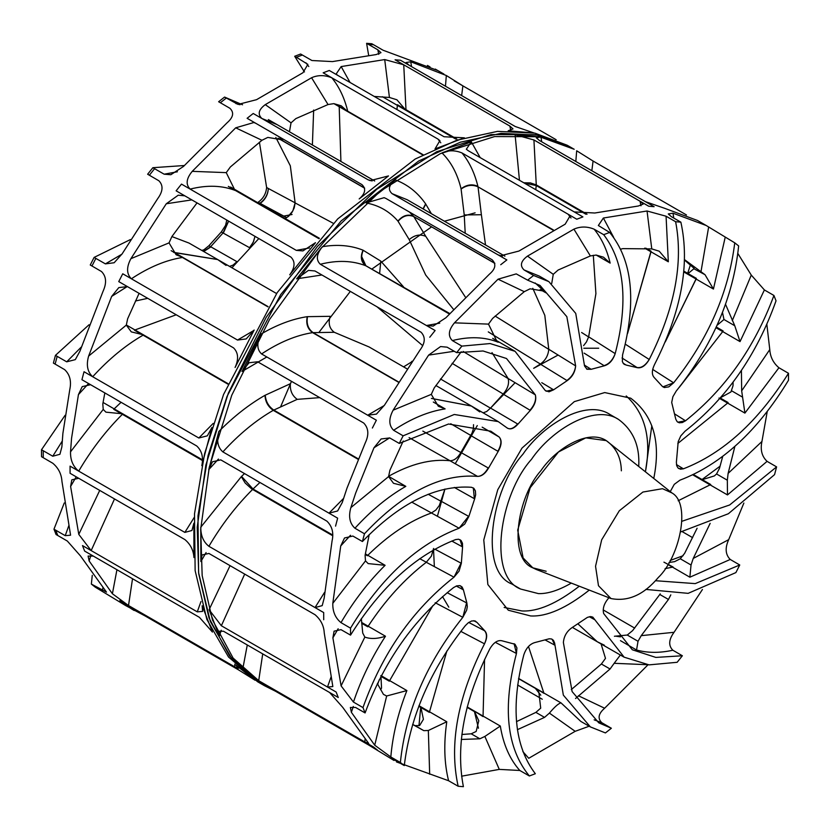 <?xml version="1.0" encoding="UTF-8"?>
<svg xmlns="http://www.w3.org/2000/svg" width="830" height="830" viewBox="0 0 830 830"><rect width="100%" height="100%" fill="white"/><g stroke="black" fill="none" stroke-linecap="round" stroke-linejoin="round"><path stroke-width="1.25" d="M671.947 492.947L606.253 440.606L585.804 437.856L558.476 451.977L530.183 487.739L517.692 530.111L523.118 557.957L532.787 567.813L536.18 569.442L610.984 598.544C627.999 601.854 643.748 594.871 658.221 577.587C679.573 557.303 691.338 503.686 671.947 492.947L662.506 488.694L642.897 492.045L619.294 510.782L601.688 539.791L595.546 566.268L598.482 585.731L610.984 598.544M448.791 607.176L442.525 596.614M434.349 566.62L433.551 549.865M437.4 516.27L444.953 489.026L439.309 505.512L435.854 510.045L431.413 512.971C409.781 520.784 388.575 534.894 367.804 555.291L367.337 555.737L365.242 554.43M455.255 463.731L477.281 425.572M463.14 351.443L508.168 378.594L492.003 352.626L508.136 378.522C509.413 383.574 507.732 388.762 503.125 394.094L490.551 408.08L515.098 382.703M495.116 316.064L548.765 349.368L544.822 315.369L532.798 288.321L544.802 315.327L548.765 349.274C548.246 355.51 545.424 360.448 540.299 364.09L533.659 368.323L558.113 355.043M583.801 348.237L598.71 348.216M651.82 425.728L645.47 471.71M574.163 149.265L539.5 136.711L494.607 136.566L440.253 153.685L380.192 191.284L320.857 248.471L269.563 319.457L231.757 395.256L209.295 467.134L200.684 529.26L202.167 575.605L212.459 619.927L233.106 658.086L264.428 685.694L275.529 691.245M570.698 147.263L536.035 134.709L491.153 134.564L436.798 151.693L376.727 189.282L317.392 246.469L266.098 317.465L228.292 393.264L205.83 465.132L197.218 527.258L198.702 573.613L208.994 617.925L229.64 656.084L260.973 683.692L264.469 685.715M690.477 264.718L687.448 274.045L696.339 278.361L696.121 279.046L665.266 341.96L696.339 278.361L683.889 271.182M716.166 327.383L723.096 330.942L722.723 331.585L679.251 387.34L722.723 331.585L723.096 330.942L716.321 327.03M718.967 398.058L728.097 402.54L727.62 403.079L677.82 443.469L727.62 403.079L728.097 402.54L720.316 398.047M720.098 466.17L701.558 479.875L710.729 484.533L678.162 500.76L710.729 484.533L693.486 474.584M663.938 562.159L673.099 567.035L665.1 568.633L673.099 567.035M683.132 555.706L670.142 560.489M620.508 636.859L616.451 636.278M543.951 693.309L528.492 646.487L543.951 693.309L535.039 687.956L540.797 695.198M483.05 716.591L484.564 659.456L483.05 716.591L474.314 711.071L478.454 728.242M418.776 706.278L429.349 712.379L446.882 650.948L429.349 712.379L420.779 706.755L418.953 725.742M379.331 679.656L377.671 684.211M365.076 739.208L364.827 741.958L368.728 743.504L342.759 707.388L329.624 692.521L338.277 697.511L223.498 631.246L218.342 631.257L219.369 636.071L221.237 630.25M473.733 620.705L477.001 622.417L474.864 620.902L471.71 620.965L468.369 622.697L465.371 625.592C430.708 669.385 410.342 716.041 404.283 765.571L394.758 760.073C389.872 757.489 389.623 757.614 394.011 760.467L368.842 745.122L377.494 750.123L364.827 741.958M381.001 676.398L389.312 681.191L432.918 605.537L389.312 681.191L380.908 675.547L381.551 688.07L380.638 689.761M331.212 676.575L327.476 687.022L332.84 686.566L324.24 632.906C323.876 625.768 320.816 619.709 315.058 614.729L208.932 553.454L202.074 554.959L200.881 561.557L206.089 552.562M230.066 565.655L209.098 609.708L221.351 625.747L336.129 692.023L338.277 697.511L336.129 692.023L327.476 687.022M433.571 548.464L431.393 556.1L426.288 562.284C404.573 578.977 385.193 600.287 368.167 626.214L367.773 626.795L361.662 622.863M324.52 592.423L315.026 607.56L322.206 605.63L324.146 598.274L332.052 541.025C333.909 532.912 332.187 526.282 326.896 521.136L220.78 459.872L212.501 461.771L208.735 469.666L218.435 459.083M244.497 473.567L241.323 476.638L200.787 527.206C200.704 535.609 203.412 541.969 208.911 546.296L323.69 612.561L323.71 619.73L323.69 612.561L315.026 607.56M343.547 498.425L329.002 513.168L337.613 510.979L342.251 502.524L347.023 488.061L365.283 442.846C369.111 434.733 368.593 428.135 363.727 423.03L257.601 361.766L249.073 362.752L241.997 371.477L266.814 356.973M358.052 459.281L273.257 410.331L297.223 399.355C292.16 395.692 289.877 390.474 290.376 383.719L264.978 395.319C249.104 404.428 233.728 416.473 218.85 431.465C216.402 440.606 217.74 447.412 222.876 451.894L337.654 518.169L335.559 526.137L337.654 518.169L329.002 513.168M384.3 405.486L367.7 415.218L376.478 414.097L384.518 405.102L419.897 350.187C425.261 343.06 425.655 337.084 421.09 332.249L314.964 270.974L308.49 270.362L296.652 278.849L321.905 274.979M398.213 382.059L312.62 332.643L334.293 332.291C329.406 328.597 328.047 323.275 330.205 316.313L307.256 316.666C292.347 318.948 276.961 324.738 261.087 334.044C256.605 342.832 256.771 349.471 261.575 353.943L376.364 420.219L372.38 428.031L376.364 420.219L367.7 415.218M439.734 323.129L426.464 325.526L433.167 326.086L445.866 317.776L489.327 274.253C495.562 268.962 496.485 264.127 492.076 259.728L385.95 198.463L384.103 197.675L366.092 202.935C378.833 205.29 389.457 211.349 397.944 221.091L409.221 239.621L425.697 275.052L453.45 309.289M403.494 286.838L380.794 261.118L363.042 250.183C350.914 245.358 337.364 244.186 322.403 246.686C316.469 254.094 315.774 259.946 320.339 264.262L435.117 330.527L429.743 337.25L435.117 330.527L426.464 325.526M502.368 256.128L498.197 254.924L500.417 255.806L518.895 251.065L565.189 224.173L570.096 215.821L568.125 214.233L571.009 217.989M431.382 213.704L425.624 203.869C417.729 192.529 407.655 184.54 395.422 179.934C388.762 185.069 387.651 189.645 392.071 193.649L506.85 259.925L500.729 264.728L506.85 259.925L498.197 254.924M568.125 214.233L576.777 219.224L582.909 216.91L574.246 211.909L594.788 213.009L638.343 206.006L643.198 204.087L640.054 201.234L640.978 205.778M734.747 242.837L706.185 225.49L672.995 213.196L668.275 213.933L671.346 216.661L680.87 222.16C690.145 264.199 681.357 311.675 654.507 364.588C651.747 370.377 651.654 374.704 654.227 377.567L662.371 386.407L664.28 387.548L668.783 386.873L673.649 382.817C708.312 339.024 728.678 292.368 734.747 242.837L738.648 245.919C733.326 297.182 712.514 345.581 676.201 391.096L672.891 396.719L671.698 402.457L675.786 419.212L677.155 421.671L679.272 422.802L682.353 422.532L685.518 420.789C725.13 389.26 754.605 347.49 773.934 295.47L764.389 289.95L751.275 275.093L737.88 253.534M773.934 295.47L776.029 300.823C756.753 355.136 726.416 398.608 685.02 431.237L680.808 435.854L678.193 441.643L676.377 462.258L676.699 465.682L677.996 467.975L680.444 469.189L683.391 468.826C723.179 453.356 758.205 421.516 788.479 373.282L778.934 367.752C773.301 363.001 770.25 356.942 769.773 349.586L766.868 324.478M788.479 373.282L788.5 380.254C757.593 431.071 721.395 464.385 679.915 480.186L674.261 484.357L670.267 491.599M682.001 521.261L729.622 504.993L776.6 466.885L774.556 474.636L728.377 513.739L680.787 531.874M655.41 580.71L695.239 583.615L739.748 564.991L735.888 572.586L688.143 593.346L645.823 589.414M660.213 593.844L659.798 594.477L668.472 599.457L670.806 594.882M604.323 645.19L597.164 641.694L577.95 623.89L597.268 641.756L624.139 657.184L592.807 617.126L590.597 616.566L587.422 617.364L571.849 627.76C566.755 631.381 563.933 636.299 563.383 642.513L572.129 691.598L598.762 722.826L611.368 728.252L601.854 722.733C597.434 718.521 598.357 713.686 604.624 708.229L648.043 664.768M608.971 597.766L608.712 598.025C604.115 603.327 602.435 608.504 603.669 613.546L632.315 649.776L655.845 657.422L682.364 655.762L677.145 662.299L649.05 664.872L624.139 657.184M589.3 616.711L594.923 619.803L592.776 617.105M571.289 689.595L601.387 664.01L605.485 658.366L601.086 643.945M601.387 664.01L610.06 668.99L614.169 663.305L647.462 664.706M620.342 655.015L614.169 663.305M611.368 728.252L605.423 732.932L590.369 726.904L563.342 695.125L554.627 643.032L553.413 640.283L551.483 638.955L549.17 638.799L534.717 642.596C529.716 644.101 526.096 648.168 523.834 654.797C510.523 706.434 514.351 746.066 535.329 773.726L529.364 775.977C506.611 748.245 502.306 707.409 516.457 653.49L516.924 647.908L515.025 644.256L501.766 640.739C497.492 639.94 493.497 642.669 489.793 648.925C464.271 699.7 455.473 745.62 463.399 786.684L458.15 786.249C448.874 744.209 457.662 696.733 484.513 643.821C487.272 638.031 487.366 633.705 484.793 630.841L468.701 622.448M545.196 639.992L554.803 645.149L552.075 639.204M516.468 721.644L535.879 712.389L540.703 708.146L538.836 692.033L535.039 687.956M535.879 712.389L544.553 717.379L549.408 713.105L575.18 731.313L589.176 726.219M590.369 726.904L580.824 721.415L561.049 702.906C558.704 703.29 554.824 706.683 549.398 713.105M461.563 776.195L499.287 769.389L519.808 770.479L529.364 775.977M495.323 642.337L516.457 653.49L514.092 643.675M461.874 734.488L471.201 733.803L476.161 731.469L478.786 720.782L474.314 711.071M471.201 733.803L479.875 738.793L484.865 736.438L499.287 769.389M519.808 770.479C509.828 759.305 503.322 744.489 500.314 726.043L484.865 736.438M396.481 761.93L448.594 780.74L458.15 786.249M460.775 631.36L484.513 643.821C487.086 637.959 487.075 633.581 484.502 630.686M415.135 725.648L423.808 730.649L412.624 724.455L415.135 725.648L419.648 725.503L423.414 719.32L420.779 706.755M423.808 730.649L428.342 730.493L429.67 774.224M448.594 780.74C444.237 763.403 443.625 743.742 446.779 721.758L428.342 730.493M456.241 586.042L463.389 589.829L462.113 586.997L459.758 585.607L456.666 585.887L453.502 587.619C413.89 619.149 384.415 660.919 365.086 712.939L355.551 707.451L350.364 707.471L351.391 712.327L374.724 745.216L390.826 756.981L400.371 762.49C405.694 711.227 426.506 662.828 462.818 617.312L466.647 610.216L467.3 606.709L466.885 603.037L447.152 592.682M435.19 602.725L462.818 617.312L466.585 602.881M377.37 683.619L383.45 694.378L386.656 695.997L374.724 745.216M390.826 756.981C392.6 735.567 397.954 713.427 406.887 690.57L386.656 695.997M451.769 541.036L462.569 546.918L462.466 543.287L461.034 540.434L458.575 539.22L455.629 539.583C415.84 555.052 380.814 586.893 350.54 635.126L341.006 629.648L334.096 631.163L332.892 637.834L341.089 685.871L353.445 702.066L362.99 707.596C382.267 653.272 412.603 609.801 454 577.172L459.042 571.175L461.345 563.311L434.837 549.138M426.288 562.284L454 577.172L461.055 563.155M361.351 618.589L362.731 633.051L364.837 637.098L341.089 685.871M353.445 702.066C361.164 679.158 371.83 657.215 385.473 636.237C377.443 638.893 370.564 639.183 364.837 637.087L365.117 637.274M454.28 487.428L474.656 498.851L475.652 494.773L475.393 490.893L473.868 488.331L471.492 487.283C436.331 484.813 399.967 502.897 362.42 541.523L352.875 536.045L344.523 537.975L340.725 545.943L332.799 603.348C332.581 611.554 335.31 617.976 340.985 622.625L350.519 628.154C381.427 577.338 417.625 544.024 459.104 528.222L464.759 524.052L468.857 516.457L441.114 501.216M431.413 512.971L459.104 528.222L468.566 516.291M369.215 534.562L365.086 555.374L365.501 560.904M340.985 622.625C353.694 600.993 368.396 581.892 385.099 565.313L368.157 563.591L365.501 560.893L332.799 603.348M473.536 424.67L473.422 428.757L472.031 433.084L460.899 452.464C457.672 457.994 454.031 460.754 449.974 460.733L449.964 460.733C431.019 458.731 410.549 463.929 388.533 476.327C410.57 463.918 431.061 458.72 450.026 460.743L409.086 437.638M470.714 435.511L498.176 451.437C501.714 445.098 502.046 440.294 499.183 437.026L490.872 431.216L448.542 424.016L399.272 443.417L389.716 437.939L381.126 438.956L373.977 447.764L355.676 493.051L350.872 507.607C348.33 516.53 349.679 523.408 354.939 528.233L364.463 533.773C403.276 492.584 440.958 473.453 477.53 476.379C481.587 476.441 485.249 473.691 488.517 468.13L460.899 452.464M449.964 460.733L477.53 476.379C481.421 476.316 484.99 473.515 488.216 467.954M403.235 440.979L389.903 470.257L388.585 476.596L350.872 507.607M354.939 528.233C371.114 510.481 388.077 496.527 405.818 486.359L393.493 483.299L388.585 476.596M503.125 394.094L530.308 410.383C534.904 405.082 536.585 399.915 535.35 394.862L506.497 358.508L483.05 350.976L456.656 352.646L447.1 347.168L440.574 346.556L428.612 355.115L393.13 410.186C388.575 418.766 388.741 425.468 393.617 430.282L403.131 435.823L454.259 414.481L498.239 421.599L471.44 406.046L431.403 398.41L471.336 405.995L479.74 411.898M498.239 421.599L507.649 428.322M461.252 351.744L434.194 387.963L431.299 394.364L393.13 410.186M393.617 430.282C411.307 418.548 428.477 411.421 445.129 408.889L438.323 406.233L431.299 394.364M540.299 364.09L567.17 380.648C572.264 377.028 575.086 372.11 575.636 365.895L566.838 316.676L540.039 285.458L527.652 280.156L516.239 273.89L498.042 279.191L454.467 322.839C448.48 330.05 447.775 335.974 452.36 340.58L461.874 346.11L490.094 343.558L515.098 351.339L545.279 390.557L549.004 391.812L553.579 389.82L541.783 382.682M498.042 279.191L524.269 291.672L492.605 318.43L488.497 324.115L454.467 322.839M452.36 340.58C469.438 336.295 484.751 336.845 498.291 342.261L497.035 341.576L488.497 324.115M584.102 353.113L604.313 365.812C609.303 364.308 612.924 360.241 615.186 353.611C628.497 301.975 624.668 262.342 603.69 234.683L594.135 229.194C587.225 226.341 580.481 226.32 573.914 229.142L527.486 256.107C520.794 261.087 519.663 265.704 524.083 269.958L533.597 275.477L548.869 281.629L575.74 313.408L584.548 366.02L587.038 369.257L591.147 369.298L584.341 365.065M573.914 229.142L590.369 255.941L558.113 270.041L553.257 274.315L527.486 256.107M551.742 283.414L553.257 274.315M247.278 644.972L242.754 669.032L258.701 680.693L373.479 746.959L377.494 750.123L262.716 683.847C257.871 681.274 257.622 681.399 261.969 684.221L262.01 683.443M530.308 410.383L517.941 424.151C513.78 428.716 510.149 429.971 507.047 427.886C509.994 429.836 513.521 428.529 517.64 423.974L490.551 408.08L486.66 411.535L483.122 412.832M581.612 332.498L588.626 336.939L595.909 293.675L593.305 255.267L595.909 293.613L588.657 336.845L586.447 341.939L583.573 345.654M480.165 157.586L471.315 141.826L466.336 149.234L468.13 150.645L582.909 216.91L576.777 219.224L461.999 152.959C455.182 150.126 448.511 150.106 441.965 152.907C451.053 161.819 457.423 173.781 461.065 188.804L464.24 214.939L465.205 233.23M644.682 248.149L651 251.801L627.584 333.463L651.042 251.168L651 251.801L668.326 261.792L666.065 216.215L647.047 210.996L603.379 218.02L598.347 225.511L609.656 232.431C632.408 260.163 636.714 301 622.562 354.929L622.355 361.631L623.6 363.799L626.1 365.044L623.05 363.115M706.185 225.49L697.532 220.49L664.394 208.216L645.45 201.68L654.113 206.68L648.707 206.234L640.054 201.234M647.047 210.996L651.768 248.896L622.791 248.626L620.757 249.166M687.448 274.045L694.233 268.464L684.594 260.143M694.233 268.93L705.033 274.709L713.437 289.058L725.192 237.318M662.88 386.873L673.649 382.817L652.702 369.423M717.151 325.215L723.978 319.498L722.505 312.526M677.82 422.211L685.518 420.789L674.634 413.921M720.71 397.601L730.94 391.968L733.014 385.774L733.087 382.257M678.618 468.514L683.391 468.826L676.46 464.551M701.558 479.875L714.381 475.912L716.549 473.961L719.475 468.348L722.702 456.479M776.6 466.885L767.076 461.356C761.867 456.448 760.155 449.829 761.94 441.477L767.19 411.784M668.98 562.512L674.593 561.651L680.268 558.766L684.615 553.371L697.096 528.243M739.748 564.991L730.234 559.462C725.399 554.606 724.88 548.008 728.688 539.656L743.867 503.063M614.418 636.257L627.262 635.043L632.626 630.603L659.798 594.477M682.364 655.762L672.85 650.232C668.295 645.615 668.69 639.639 674.053 632.294L702.439 589.508M497.886 451.271C501.393 444.953 501.818 440.201 499.183 437.026L482.168 427.149M530.017 410.207C534.593 404.916 536.367 399.801 535.35 394.862L508.136 378.511M566.88 380.472C571.963 376.841 574.879 371.985 575.636 365.895L548.765 349.264M604.022 365.636C609.013 364.1 612.737 360.096 615.186 353.611L588.657 336.824M645.47 248.212L651.042 251.168L645.999 248.253M522.869 751.607L528.752 758.278L575.18 731.313M394.758 760.073C389.872 757.489 389.623 757.614 394.011 760.467L394.053 759.678M400.371 762.49L404.283 765.571M362.99 707.596L365.086 712.939M350.519 628.154L350.54 635.126M364.463 533.773L362.42 541.523M403.131 435.823L399.272 443.417M461.874 346.11L456.656 352.646M533.597 275.477L527.652 280.156M609.656 232.431L603.69 234.683M680.87 222.16L675.62 221.724L666.065 216.215M651.768 248.896L659.207 251.2L668.326 261.792M622.012 357.989L637.253 367.669C641.528 368.468 645.522 365.74 649.226 359.483C674.749 308.708 683.547 262.788 675.62 221.724M636.973 367.493C641.268 368.25 645.346 365.574 649.226 359.483L625.332 344.201M684.605 259.697L705.033 274.709M637.253 367.669L626.1 365.044M725.565 304.361L734.768 325.754L740.028 341.607L764.389 289.95M741.418 370.564L741.667 390.837L744.915 413.101L778.934 367.752M734.851 446.499L728.118 473.411L727.329 480.217L727.485 494.929L767.076 461.356M710.158 523.346L693.237 558.434L691.037 565.023L689.855 577.203L730.234 559.462M668.472 599.457L641.237 635.655L638.021 641.289L636.558 650.014C647.628 653.044 659.726 653.117 672.85 650.232M610.06 668.99L575.543 698.518M544.553 717.379L517.391 729.684M479.875 738.793L461.304 739.457M477.001 622.417L484.793 630.841M463.389 589.829L466.885 603.037M462.569 546.918L461.345 563.311M474.656 498.851L468.857 516.457M498.176 451.437L488.517 468.13M524.269 291.672L530.1 288.809L543.152 290.957L545.922 292.824L535.132 282.947M590.369 255.941L596.127 255.049L603.493 257.186L610.154 263.1C606.917 249.54 601.574 238.241 594.135 229.194M567.17 380.648L553.579 389.82M604.313 365.812L591.147 369.298M653.781 478.371C661.085 442.006 653.397 415.27 630.707 398.182L604.717 392.569L574.308 401.637L521.987 448.107L497.772 489.69L483.776 539.936L487.864 584.538L508.313 610.226L530.619 615.953C546.814 616.815 566.361 608.203 589.279 590.099M504.132 607.456L521.966 610.953C537.788 611.783 556.899 603.535 579.299 586.219M645.429 471.668C651.654 438.738 645.252 413.496 626.235 395.952M609.811 414.388C585.845 398.556 542.82 424.836 522.827 454.332C490.945 489.659 478.775 571.455 511.892 584.019L520.545 589.02L538.4 593.606C547.603 593.938 558.569 590.441 571.299 583.106M638.737 466.304C639.878 445.772 633.124 430.127 618.475 419.389C594.498 403.546 551.483 429.836 531.49 459.322C499.598 494.659 487.428 576.456 520.555 589.02M621.359 470.818C621.099 457.589 616.057 447.515 606.232 440.595C588.252 428.716 555.986 448.428 540.994 470.548C517.08 497.046 507.95 558.393 532.787 567.813L546.171 571.258M333.328 223.322L295.138 202.935L294.204 207.925L291.973 212.387L288.632 216.236L285.167 218.518M258.825 238.563L231.944 267.779M257.591 681.741L228.53 657.028L206.878 619.502L195.133 570.646L194.511 513.843L204.605 453.616L223.55 394.499L277.199 292.617L337.737 218.881L415.218 159.007L456.874 140.208L497.564 131.358L534.966 133.163L567.139 145.209M261.056 683.744L231.995 659.03L210.343 621.494L198.588 572.648L197.976 515.845L208.071 455.608L227.005 396.501L280.665 294.619L341.192 220.873L418.683 161.01L460.328 142.21L501.019 133.35L538.431 135.166L570.594 147.211M437.711 70.529L383.128 50.257L373.573 44.747L368.323 44.312L377.847 49.821L380.97 52.663L376.115 54.573L332.446 61.596L311.924 60.517L300.626 54.023L294.681 56.274L304.454 71.961M302.359 55.019L296.403 57.27L294.681 56.274M296.403 57.27L307.878 64.377L302.971 72.718L256.543 99.683L238.085 104.424L224.577 97.069L218.632 101.737L229.869 108.263C234.288 112.475 233.375 117.31 227.109 122.767L183.523 166.415L170.835 174.725L164.143 174.186L152.855 167.702L147.636 174.227L158.872 180.764C163.437 185.381 163.033 191.357 157.669 198.692L122.197 253.762L114.156 262.747L105.4 263.878L94.112 257.404L90.252 264.998L101.499 271.535C106.333 276.39 106.842 282.988 103.034 291.34L79.939 351.183L75.312 359.629L66.711 361.828L55.444 355.354L53.4 363.094L64.657 369.641C69.865 374.548 71.577 381.167 69.793 389.519L62.893 433.364L61.866 446.924L59.926 454.28L52.767 456.22L41.5 449.746L41.521 456.697L52.788 463.244C58.432 467.996 61.482 474.055 61.949 481.41L70.581 535.194L65.228 535.661L53.971 529.177L56.056 534.51L67.334 541.046L80.458 555.903L106.489 592.112L91.352 584.081L95.253 587.152L125.538 605.506L145.26 616.036M259.417 142.179L266.617 187.476C266.077 193.701 263.245 198.619 258.14 202.24L257.57 202.582M286.672 217.668L259.873 203.236C264.978 199.615 267.8 194.697 268.339 188.483L295.138 202.831L292.865 210.851L287.647 217.014M258.14 202.24L259.873 203.236L259.292 203.578M226.798 220.075L225.573 225.335L221.288 231.975L208.911 245.732L203.921 249.778L201.825 250.432M249.498 247.662L223.021 232.971L228.52 221.071M221.288 231.975L223.021 232.971L210.644 246.728L208.911 245.732M203.558 251.428L210.644 246.728L236.934 261.658L233.033 265.112L229.547 266.399M373.573 44.747L371.84 43.751L366.601 43.316L368.582 54.905M368.323 44.312L366.601 43.316M92.265 575.346L91.352 584.081M64.273 502.949L53.971 529.177M65.093 415.311L41.5 449.746M147.74 298.333L135.446 301M89.049 324.748L55.444 355.354M226.082 265.444L217.605 259.5L189.001 243.066L171.893 236.56M130.455 239.538L94.112 257.404M184.312 165.523L152.855 167.702M242.547 104.777L224.577 97.069M313.657 110.027L312.391 145.001M292.077 214.493L283.746 216.091M403.743 64.802L406.015 110.369L396.927 99.787L389.436 97.463L384.715 59.573L403.743 64.802L395.09 59.802L400.485 60.248L409.138 65.248L406.046 62.52L410.767 61.783L411.535 66.628M406.015 110.369L397.425 104.736L396.948 109.539L397.425 104.736L456.811 139.025M445.471 86.227L446.322 75.499L462.881 85.874L461.656 95.564M131.814 608.286L131.783 609.064C127.374 606.222 127.623 606.097 132.53 608.691L123.878 603.69L119.862 600.526L128.515 605.527L112.403 593.751L116.937 569.722M132.53 578.728L128.515 605.527M91.02 555.083L89.142 560.956L88.105 556.09L93.313 556.079L84.65 551.089L82.502 545.59L91.165 550.591L78.788 534.385L99.725 490.406M114.509 498.944L91.165 550.591M75.872 477.385L70.612 486.473L71.826 479.813L78.746 478.298L70.083 473.297L70.062 466.128L78.715 471.129C73.04 466.512 70.311 460.079 70.529 451.842L103.221 409.418L105.918 412.157L122.84 413.838C106.147 430.407 91.435 449.497 78.715 471.129M202.416 460.526L113.71 409.304L121.076 402.311L113.71 409.304L122.84 413.838M88.219 383.917L78.435 394.603L82.222 386.624L90.584 384.705L81.931 379.704L84.038 371.736L92.69 376.737C87.43 371.933 86.081 365.055 88.623 356.091L126.316 325.111L131.285 331.876L143.58 334.874C125.838 345.031 108.875 358.985 92.69 376.737M227.783 384.072L134.419 330.164L176.219 314.777L134.419 330.164L143.58 334.874M127.291 286.526L111.656 296.414L118.804 287.605L127.415 286.599L118.752 281.598L122.736 273.786L131.389 278.787C126.502 273.983 126.336 267.281 130.891 258.68L169.04 242.879L176.136 254.8L182.901 257.414C166.259 259.935 149.089 267.063 131.389 278.787M217.605 259.5L174.238 252.434L182.901 257.414M191.823 199.885L166.28 203.765L178.232 195.195L184.779 195.818L176.126 190.817L181.49 184.104L190.153 189.095C185.557 184.509 186.252 178.585 192.238 171.343L226.248 172.63L234.869 190.143L236.073 190.786C222.533 185.381 207.22 184.81 190.153 189.095M234.091 189.676L236.073 190.786M279.233 136.846L283.611 141.442L280.893 139.596L267.81 137.407L261.938 140.28L235.71 127.82L253.897 122.508L255.765 123.297L247.112 118.296L253.223 113.492L261.886 118.493C257.445 114.26 258.576 109.633 265.268 104.632L291.029 122.85L289.463 131.763M277.002 124.573L261.886 118.493M283.611 141.442L278.652 138.454M103.221 409.418L102.806 403.92L104.829 392.932M126.316 325.111L127.633 318.803L139.087 293.343M169.04 242.879L171.924 236.519L197.032 202.894M230.647 187.051L319.384 238.272M226.248 172.63L230.346 166.986L261.938 140.28M234.641 666.791L119.862 600.526L123.878 603.69L238.656 669.955L255.049 680.226L235.824 665.038L238.501 668.326L234.641 666.791L234.88 664.073M197.281 611.855L82.502 545.59L84.65 551.089L199.439 617.354L212.439 632.076L202.167 605.713L202.593 611.409L197.281 611.855L200.985 601.522M184.841 532.404L70.062 466.128L70.083 473.297L184.872 539.562C190.454 544.241 193.473 550.238 193.95 557.553L193.867 523.201L191.948 530.484L184.841 532.404L194.23 517.412M198.816 438.001L84.038 371.736L81.931 379.704L196.71 445.969C201.877 450.794 203.578 457.351 201.815 465.661L211.92 427.471L207.344 435.833L198.816 438.001L213.217 423.393M237.515 340.051L122.736 273.786L118.752 281.598L233.541 347.874C238.345 352.636 238.853 359.172 235.077 367.483L254.156 330.039L246.199 338.941L237.515 340.051L253.959 330.402M249.571 247.589L253.233 242.319L254.986 236.343L253.575 241.509L250.39 246.686M296.279 250.37L181.49 184.104L176.126 190.817L290.905 257.082C295.439 261.616 295.044 267.54 289.722 274.844L315.483 242.682L302.909 250.919L296.279 250.37L309.434 247.973M295.138 202.831L290.313 165.772L275.84 137.479L290.324 165.813L295.138 202.935M368.012 179.757L253.223 113.492L247.112 118.296L361.89 184.571C366.289 188.711 365.387 193.504 359.172 198.941L388.492 175.929L370.211 180.629L368.012 179.757L372.151 180.95M384.715 59.573L341.161 66.576L336.129 74.057L337.935 75.478L329.282 70.477L323.15 72.801L331.813 77.792C339.252 86.839 344.595 98.137 347.832 111.697L339.2 106.697L340.912 161.466L339.2 106.697L333.919 103.636M400.485 60.248L395.09 59.802L509.869 126.067L512.982 128.899L508.168 130.787L534.022 132.976L515.264 126.523L400.485 60.248M291.029 122.85L295.843 118.607L328.037 104.539L311.572 77.74L265.268 104.632M446.322 75.499L410.767 61.783M427.45 65.425L430.044 66.919M132.53 608.691C127.623 606.097 127.374 606.222 131.783 609.064L134.201 610.507M89.142 560.956L112.403 593.751M70.612 486.473L78.788 534.385M78.435 394.603L71.546 438.365L70.529 451.842M111.656 296.414L88.623 356.091M166.28 203.765L130.891 258.68M235.71 127.82L192.238 171.343M389.436 97.463L374.237 96.436M328.037 104.539L333.836 103.636L341.223 105.794L347.832 111.697L339.055 106.188M311.572 77.74C317.9 74.918 324.644 74.939 331.813 77.792M441.093 501.299L428.187 494.255M200.787 527.206L200.881 561.557M332.664 535.724L251.656 488.912L245.151 482.998L241.323 476.638M208.911 546.296C221.496 524.882 236.042 505.937 252.559 489.472L253.026 489.015L241.582 476.41M411.701 502.109L431.476 512.95C409.823 520.752 388.596 534.873 367.804 555.291L365.345 553.869M385.099 565.313L367.804 555.291L367.337 555.737L365.231 554.523M209.098 609.708L219.369 636.071M419.71 558.683L426.35 562.232C404.604 578.925 385.213 600.256 368.167 626.214L361.621 622.438M385.473 636.237L368.167 626.214L367.773 626.795L361.693 623.278M242.754 669.032L261.969 684.221C257.622 681.399 257.871 681.274 262.716 683.847M474.864 711.86L467.114 707.388M535.713 688.558L518.553 678.65M634.691 628.103L603.213 609.926M692.645 537.653L682.26 531.667M686.472 214.96L593.077 161.041L576.684 150.769L575.823 161.476M454.228 80.873L556.193 139.741M541.7 141.785L540.942 136.981L515.098 134.782L519.456 180.276M540.942 136.981L536.263 137.707L539.324 140.415L654.113 206.68L648.707 206.234L533.929 139.959L515.098 134.782M523.782 182.776L530.412 182.901L536.263 184.893L533.929 139.959M524.446 183.16L536.222 185.536L536.263 184.893L587.038 214.213M471.315 141.826L441.965 152.907M461.065 188.804C466.595 184.602 472.208 183.783 477.904 186.345C474.646 173.013 469.344 161.881 461.999 152.959M461.138 189.032C466.709 185.049 472.343 184.322 478.039 186.854L553.403 229.941M464.24 214.939L481.379 214.731L478.039 186.854L553.019 230.149M485.519 244.954L481.379 214.731M464.395 137.832L435.034 148.902L439.89 140.644L437.939 139.066L323.15 72.801L329.282 70.477L444.06 136.743L464.395 137.832M347.179 110.878L423.134 154.722M488.279 331.876L540.372 364.048M395.422 179.934L366.092 202.935M423.03 208.88L425.624 203.869M397.944 221.091C402.706 215.458 407.893 213.85 413.506 216.277L409.418 212.003M398.099 221.237C402.955 215.769 408.194 214.223 413.807 216.599L494.825 263.224M409.221 239.621C414.585 234.994 420.105 233.904 425.78 236.374L413.807 216.599L494.867 263.39M465.236 296.881L425.78 236.374M282.656 140.726L364.619 188.047M452.101 363.312L503.198 394.022M377.017 306.799L422.636 345.591M322.403 246.686L296.652 278.849M449.248 313.937L365.885 265.797C361.019 262.166 360.075 256.958 363.042 250.183M320.339 264.262C337.239 260.018 352.428 260.527 365.885 265.797L366.248 265.974C361.434 262.301 360.428 257.072 363.229 250.276M379.663 273.07L380.794 261.118M228.333 186.387L318.979 238.718M450.732 423.746L470.776 435.418M490.499 408.153L440.45 378.947M411.441 362.036L403.588 366.881M261.087 334.044L241.997 371.477M261.575 353.943C279.098 342.344 296.113 335.237 312.62 332.643L312.63 332.643C307.608 328.991 305.814 323.669 307.256 316.666M334.293 332.291L369.07 346.95M229.588 266.42L233.23 265.009L236.872 261.72M173.771 252.486L217.709 259.562L276.577 293.55M181.863 257.155L267.934 306.851M460.858 452.547L422.854 431.102M218.85 431.465L208.735 469.666M222.876 451.894C238.895 434.329 255.692 420.468 273.257 410.331L273.257 410.331C268.08 406.731 265.32 401.73 264.978 395.319M297.223 399.355L319.726 397.632M411.224 362.171L412.002 361.237M475.113 212.843L444.413 221.226M431.6 226.87L372.245 268.806M350.322 291.392L319.301 331.907M291.486 381.323L280.841 406.264M561.049 702.906L518.594 678.432M500.314 726.043L467.228 706.963M446.779 721.758L418.984 705.718M406.887 690.57L381.323 675.796M405.818 486.359L388.533 476.327M445.129 408.889L433.322 402.042M498.291 342.261L495.842 340.829M524.083 269.958L539.334 276.1L548.869 281.629M683.816 271.95L713.437 289.058M716.01 327.715L740.028 341.607M719.838 398.587L744.915 413.101M692.853 474.885L727.485 494.929M667.828 564.431L689.855 577.203M620.466 640.667L636.558 650.014M594.135 719.838L601.854 722.733M540.195 289.535L545.922 292.824M596.168 255.049L610.154 263.1M673.763 218.051L672.995 213.196M708.654 226.953L701.049 271.379M751.275 275.093L732.268 320.671M723.978 319.498L734.768 325.754M769.773 349.586L741.667 390.837M731.728 390.868L742.518 397.124M761.94 441.477L728.118 473.411M716.549 473.961L727.329 480.217M728.688 539.656L693.237 558.434M680.268 558.766L691.037 565.023M674.053 632.294L641.237 635.655M627.262 635.043L638.021 641.289M604.624 708.229L578.396 695.748M351.391 712.327L353.279 706.455M476.7 622.261L475.289 621.037M332.892 637.834L338.152 628.746M463.088 589.674L460.65 585.876M340.725 545.943L350.519 535.267M462.279 546.763L460.017 539.676M373.977 447.764L389.612 437.877M474.355 498.685L473.339 487.926M428.612 355.115L454.218 351.256M546.13 391.241L553.288 389.644M586.561 368.987L590.856 369.122M613.64 237.307L603.379 218.02M624.253 364.349L625.82 364.858M226.31 98.065L220.355 102.744M260.163 203.381C265.216 199.74 267.945 194.77 268.339 188.483L266.617 187.476M154.588 168.698L149.359 175.234M95.844 258.4L91.974 266.005M57.166 356.361L55.122 364.111M43.233 450.742L43.253 457.714M55.703 530.173L57.789 535.526M93.085 585.077L96.986 588.159M102.598 590.576L102.847 587.837M65.228 535.661L68.963 525.245M52.767 456.22L62.24 441.104M103.055 402.467L202.427 459.81M66.711 361.828L81.236 347.106M126.316 324.966L227.97 383.626M105.4 263.878L121.969 254.156M171.136 250.66L182.808 257.383M164.143 174.186L177.392 171.779M235.865 103.553L240.026 104.746M378.76 54.355L377.847 49.821M455.722 139.056L382.412 96.726M341.161 66.576L350.042 82.461M308.791 66.535L305.917 62.79M203.703 251.511L210.924 246.894M223.301 233.126L228.634 221.133M332.674 535.008L253.026 489.015L259.925 482.469M221.351 625.747L244.694 574.101M258.701 680.693L262.716 653.895M591.842 170.731L593.077 161.041M535.786 189.707L536.222 185.536L585.949 214.244M510.782 130.569L509.869 126.067M440.792 142.791L437.939 139.066M347.832 111.687L422.74 154.93M392.071 193.649L407.188 199.729L504.91 256.159M423.238 208.994L425.738 204.076M278.009 138.195L283.435 141.328M283.57 141.401L364.65 188.213M449.279 313.906L366.248 265.974L449.653 313.481M234.008 189.624L234.61 189.966M235.928 190.734L319 238.687M398.358 381.831L313.076 332.602C308.096 328.919 306.239 323.596 307.494 316.655M182.859 257.425L268.08 306.623M358.238 458.834L273.755 410.062C268.588 406.451 265.756 401.492 265.247 395.184M574.184 149.275L567.253 145.281M492.698 338.35L515.098 351.339M618.475 419.389L609.822 414.398M257.549 681.721L261.004 683.713M443.905 74.067L435.252 69.066M517.609 684.989L542.27 699.234M572.43 627.418L597.164 641.694M374.704 180.982L268.339 119.572M365.885 265.797L361.444 255.982M307.328 317.195C306.031 324.022 307.795 329.178 312.62 332.643M369.028 346.919L406.856 368.759M435.864 385.514L471.336 405.995"/></g></svg>
